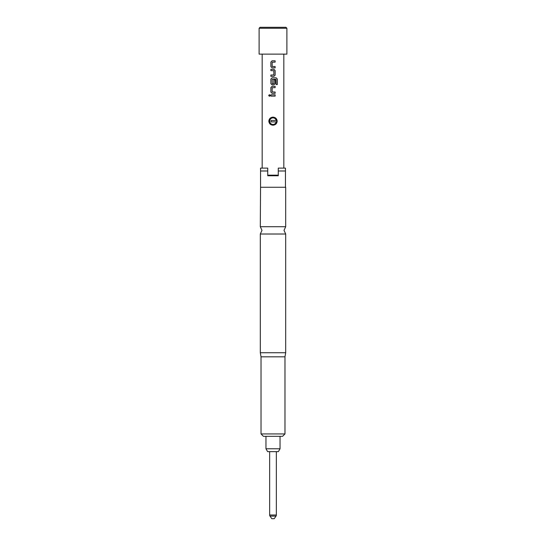 <?xml version="1.0" encoding="UTF-8"?>
<svg xmlns="http://www.w3.org/2000/svg" width="546" height="546" viewBox="0 0 546 546"><rect width="100%" height="100%" fill="white"/><g stroke="black" fill="none" stroke-linecap="round" stroke-linejoin="round"><path stroke-width="0.82" d="M269.437 94.663L268.707 95.475L269.444 96.287M270.202 95.475L269.424 94.663L268.673 95.475L269.424 96.287L270.202 95.475M273 125.205C270.509 124.986 269.117 123.642 268.823 121.171C269.117 118.707 270.509 117.363 273 117.144C275.491 117.363 276.877 118.707 277.177 121.171C276.883 123.642 275.491 124.986 273 125.205M276.761 121.894L276.761 120.454A3.829 3.829 0 0 0 269.171 121.171A3.829 3.829 0 0 0 276.761 121.894L271.082 121.894L271.082 120.454L276.201 120.454A3.276 3.276 0 0 0 269.724 121.171A3.276 3.276 0 0 0 276.201 121.894M273 234.016L285.695 234.016L284.016 230.371L285.695 226.733L260.305 226.733L261.984 230.371L260.305 234.016L273 234.016M269.649 451.644L269.649 515.021A1.918 1.918 0 0 0 269.997 516.12L271.806 518.7L274.194 518.7L276.003 516.12L269.997 516.12M269.649 515.021L276.351 515.021A1.918 1.918 0 0 1 276.003 516.12M276.351 515.021L276.351 451.644M280.043 448.771L278.378 451.644L267.622 451.644L265.957 448.771L280.043 448.771L280.043 436.322M259.111 28.255L260.067 27.3L285.933 27.3L286.889 28.255L259.111 28.255L259.111 54.122L286.889 54.122L286.889 28.255M267.731 170.987L260.544 170.987L260.544 168.113L267.731 168.113L267.731 175.771L267.731 175.17L278.269 175.17M282.582 436.322L263.418 436.322L261.029 433.927L284.971 433.927L282.582 436.322M284.971 356.818L261.029 356.818L260.305 352.743L285.695 352.743L284.971 356.818L284.971 433.927M285.695 226.733L285.695 187.271L260.544 187.271L260.544 170.987M275.129 60.824L272.092 60.824L270.884 62.046L270.884 66.626L272.092 67.841L275.129 67.841L275.129 66.537L272.181 66.448L272.181 62.224L275.129 62.135L275.129 60.824L275.109 62.135M273.921 69.328L270.884 69.328L270.884 70.632L273.833 70.721L273.833 74.945L270.884 75.034L270.884 76.344L273.921 76.344L275.129 75.123L275.129 70.543L273.921 69.328L275.109 70.543L275.109 75.123L273.915 76.344M276.187 77.825L272.092 77.825L270.884 79.047L270.884 83.62L272.092 84.842L273.921 84.842L275.129 83.62L275.129 79.873L273.833 79.873L273.833 83.593L272.27 83.674L272.181 79.361L276.017 79.272L276.105 84.534L277.327 84.534L277.327 79.047L276.187 77.825L277.327 79.047M275.129 86.323L272.092 86.323L270.884 87.544L270.884 92.117L272.092 93.339L275.129 93.339L275.129 92.035L272.181 91.946L272.181 87.715L275.129 87.633L275.129 86.323L275.109 87.633M275.129 94.82L270.884 94.82L270.884 96.13L275.129 96.13L275.129 94.82L275.109 96.13M267.731 175.771L278.269 175.771L278.269 168.113L285.456 168.113L285.456 187.271M285.456 170.987L278.269 170.987M260.544 187.271L260.305 226.733M276.201 120.454L276.761 120.454M270.905 94.82L270.905 96.13M270.884 92.117L272.106 93.339M272.106 86.323L270.905 87.544L270.905 92.117M275.109 93.339L275.109 92.035M277.293 84.534L277.293 79.047M272.106 77.825L270.905 79.047L270.884 83.62M270.905 83.62L272.106 84.842M273.915 84.842L275.109 83.62L275.109 79.873M270.905 69.328L270.905 70.632M270.905 75.034L270.905 76.344M270.884 66.626L272.106 67.841M272.106 60.824L270.905 62.046L270.905 66.626M275.109 67.841L275.109 66.537M285.695 234.016L285.695 352.743M283.824 54.122L283.824 168.113M262.176 54.122L262.176 168.113M260.305 234.016L260.305 352.743M261.029 356.818L261.029 433.927M265.957 448.771L265.957 436.322"/></g></svg>

